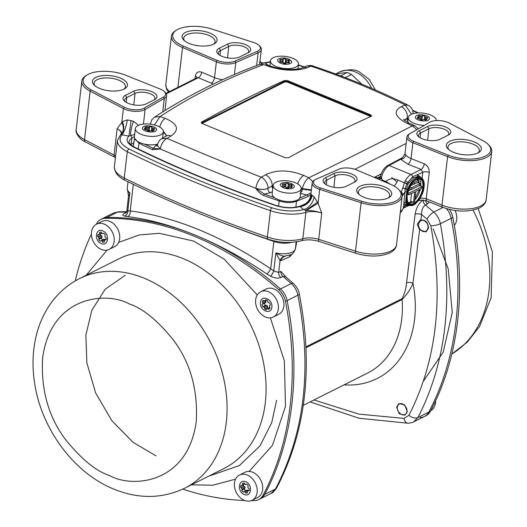 <?xml version="1.0" encoding="UTF-8"?>
<svg xmlns="http://www.w3.org/2000/svg" width="527" height="527" viewBox="0 0 527 527"><rect width="100%" height="100%" fill="white"/><g stroke="black" fill="none" stroke-linecap="round" stroke-linejoin="round"><path stroke-width="0.79" d="M400.237 212.73L401.739 211.162L403.379 207.895A3.524 3.175 -165.6 0 0 403.445 207.513L405.026 191.742L403.043 195.115A2.352 1.983 -131.7 0 0 401.152 192.395L402.648 188.146A2.352 1.403 -169.5 0 1 405.131 189.074L406.877 183.462L412.641 176.762L422.792 172.303L421.08 169.457A4.703 2.266 111.8 0 0 424.255 163.831C427.68 165.616 429.347 168.488 429.261 172.448L426.211 198.791A3.524 1.7 111.8 0 0 426.923 201.004L422.173 200.089L418.629 200.57A3.524 2.661 63.4 0 0 419.663 199.087M406.686 188.982L405.131 189.074L405.026 191.742L406.752 191.9L406.844 191.538A15.276 7.569 -67.6 0 1 420.717 177.283L419.202 176.664A15.276 7.569 112.4 0 0 418.188 176.4L413.557 177.823L407.918 184.173L406.666 188.857L406.844 191.538L407.47 191.69C408.959 185.616 412.509 180.978 418.128 177.777C423.01 178.133 424.953 181.275 423.965 187.21C423.616 192.81 420.671 198.402 415.118 203.995C409.611 206.406 406.752 205.016 406.541 199.819L407.47 191.69M423.477 187.447C422.061 203.396 404.749 212.078 407.075 195.682C408.491 179.74 425.803 171.051 423.477 187.447M155.946 455.809L133.094 442.357L111.836 420.704L95.591 392.819L86.863 362.892L85.868 335.218L91.784 310.443L105.15 289.244L125.261 275.252M407.285 411.462L404.947 415.157L399.176 413.741L396.633 407.206L398.88 403.563L404.696 404.888L407.285 411.462M313.967 399.973L358.946 414.13L403.959 418.412L408.893 415.335C436.626 361.107 443.938 297.933 430.822 225.813L427.015 219.14L421.58 214.502L420.882 219.943L420.157 220.24L417.226 224.238L419.624 229.825L412.964 283.104A105.512 79.61 63.4 0 1 344.085 384.862M420.882 219.943C425.618 219.805 428.155 222.552 428.497 228.178L426.047 231.926L419.624 229.825M125.986 212.941L126.816 210.846L130.222 210.932C175.214 216.821 222.045 236.103 270.7 268.783L273.77 270.911L278.671 272.479L280.898 271.365L286.589 277.571M94.992 85.809A15.77 6.785 -173.4 0 1 94.102 83.128A15.77 6.785 -173.4 0 1 97.106 79.696A15.77 6.785 -173.4 0 1 115.038 78.978A15.77 6.785 -173.4 0 1 125.439 86.751A15.77 6.785 -173.4 0 1 123.957 89.162M359.269 194.628A15.77 6.785 -173.4 0 1 358.373 191.947A15.77 6.785 -173.4 0 1 361.377 188.514A15.77 6.785 -173.4 0 1 379.315 187.796A15.77 6.785 -173.4 0 1 389.71 195.576A15.77 6.785 -173.4 0 1 388.234 197.981M184.602 40.856A15.77 6.785 -173.4 0 1 183.712 38.175A15.77 6.785 -173.4 0 1 186.716 34.742A15.77 6.785 -173.4 0 1 204.647 34.024A15.77 6.785 -173.4 0 1 215.049 41.798A15.77 6.785 -173.4 0 1 213.567 44.209M448.879 149.675A15.77 6.785 -173.4 0 1 447.99 146.993A15.77 6.785 -173.4 0 1 450.987 143.561A15.77 6.785 -173.4 0 1 468.925 142.843A15.77 6.785 -173.4 0 1 479.326 150.617A15.77 6.785 -173.4 0 1 477.844 153.028M385.817 182.302L385.909 181.505L390.257 184.18M398.478 189.292A27.029 11.634 -173.4 0 1 392.911 202.243A27.029 11.634 -173.4 0 1 361.766 201.255L320.35 187.928A12.925 5.56 6.6 0 1 315.337 179.588A12.925 5.56 6.6 0 1 315.936 179.259A12.925 5.56 6.6 0 1 316.47 179.009A1432.445 616.485 -173.4 0 0 338.808 169.233A12.925 5.56 6.6 0 1 356.443 169.859A12.925 5.56 6.6 0 1 356.621 169.938L390.467 184.272A27.029 11.634 -173.4 0 1 398.478 189.292L399.407 190.227A28.201 12.134 -173.4 0 1 402.134 196.367A28.201 12.134 -173.4 0 1 396.772 202.454A28.201 12.134 -173.4 0 1 361.107 202.711L355.494 251.181A3.524 1.337 107.8 0 0 356.041 253.335L319.25 241.491C312.722 239.607 306.8 239.357 301.49 240.734C290.963 243.441 279.797 242.921 267.993 239.179C216.544 221.478 168.89 201.854 125.037 180.313C118.028 176.934 114.471 172.395 114.379 166.71L117.422 140.366L120.643 134.701A2.352 1.976 -131.1 0 1 120.907 134.51L121.091 134.286C122.488 132.679 121.17 130.828 117.119 128.733L122.35 121.684L127.264 119.879A11.752 3.202 -75.6 0 1 121.968 134.8L120.907 134.51A11.752 8.379 62 0 0 122.35 121.684M124.122 89.076A17.628 7.589 -173.4 0 1 94.155 85.058A17.628 7.589 -173.4 0 1 95.809 77.416A17.628 7.589 -173.4 0 1 119.701 77.818A17.628 7.589 -173.4 0 1 124.939 88.622A17.628 7.589 -173.4 0 1 124.122 89.076M388.399 197.902A17.628 7.589 -173.4 0 1 358.432 193.883A17.628 7.589 -173.4 0 1 360.079 186.242A17.628 7.589 -173.4 0 1 383.979 186.644A17.628 7.589 -173.4 0 1 389.216 197.441A17.628 7.589 -173.4 0 1 388.399 197.902M213.731 44.123A17.628 7.589 -173.4 0 1 183.771 40.105A17.628 7.589 -173.4 0 1 185.418 32.463A17.628 7.589 -173.4 0 1 209.311 32.865A17.628 7.589 -173.4 0 1 214.548 43.669A17.628 7.589 -173.4 0 1 213.731 44.123M478.009 152.949A17.628 7.589 -173.4 0 1 448.042 148.93A17.628 7.589 -173.4 0 1 449.696 141.289A17.628 7.589 -173.4 0 1 473.589 141.691A17.628 7.589 -173.4 0 1 478.826 152.487A17.628 7.589 -173.4 0 1 478.009 152.949M488.088 144.339L489.023 145.268A28.201 12.134 -173.4 0 1 491.744 151.414A28.201 12.134 -173.4 0 1 486.381 157.501A28.201 12.134 -173.4 0 1 447.581 156.631L412.858 142.731A14.104 6.067 -173.4 0 1 406.93 136.882A14.104 6.067 -173.4 0 1 408.952 134.201L410.072 133.509A12.925 5.56 6.6 0 0 413.655 141.328L448.378 155.221A27.029 11.634 6.6 0 0 481.217 157.678A27.029 11.634 6.6 0 0 488.088 144.339A27.029 11.634 6.6 0 0 482.739 140.571L449.472 123.153A12.925 5.56 6.6 0 0 448.022 122.475A12.925 5.56 6.6 0 0 429.571 122.271A1432.445 616.485 -173.4 0 1 410.362 133.338A12.925 5.56 6.6 0 0 410.072 133.509M127.264 119.879A14.104 6.067 6.6 0 0 131.065 120.604L133.469 121.335L138.522 125.288M143.423 124.095L145.109 109.511A14.104 6.067 -173.4 0 1 144.576 109.8A14.104 6.067 -173.4 0 1 123.397 108.549L90.13 91.131A28.201 12.134 -173.4 0 1 81.83 81.059A28.201 12.134 -173.4 0 1 85.881 75.704L87.001 75.012A27.029 11.634 -173.4 0 1 88.259 74.307A27.029 11.634 -173.4 0 1 125.439 75.144L160.162 89.037A12.925 5.56 6.6 0 1 164.352 91.586L165.28 92.521A14.104 6.067 -173.4 0 1 166.644 95.591A14.104 6.067 -173.4 0 1 164.305 98.45L162.751 111.882M115.617 156.005A14.104 6.067 6.6 0 0 114.076 155.076L84.524 139.602L90.13 91.131L91.079 89.794A27.029 11.634 -173.4 0 1 87.001 75.012M259.093 45.506A12.925 5.56 6.6 0 0 253.461 42.437L212.045 29.11A27.029 11.634 6.6 0 0 176.611 30.052A27.029 11.634 6.6 0 0 183.343 46.093L217.19 60.427A12.925 5.56 6.6 0 0 235.002 61.132A1432.445 616.485 -173.4 0 1 257.347 51.356A12.925 5.56 6.6 0 0 259.093 45.506L260.022 46.435A14.104 6.067 -173.4 0 1 261.385 49.505A14.104 6.067 -173.4 0 1 258.704 52.548A14.104 6.067 -173.4 0 1 258.118 52.819L256.649 65.539M320.35 187.928L319.685 189.377A14.104 6.067 -173.4 0 1 312.188 182.968A14.104 6.067 -173.4 0 1 314.217 180.287L315.337 179.588M303.288 405.329L367.569 373.083A96.355 72.706 -116.6 0 0 402.101 299.56C407.45 293.862 411.073 288.374 412.964 283.104A4.703 1.989 -173.1 0 0 406.528 282.927C406.113 288.361 404.644 293.592 402.114 298.618L305.983 346.845M292.94 253.263L289.672 256.761L280.713 260.727L280.041 260.621L275.852 252.907C280.1 255.213 283.032 256.293 284.639 256.148A7.049 6.107 -76.6 0 0 280.041 260.621L278.671 272.479A4.703 3.544 -116.6 0 0 280.772 277.531C278.039 278.625 274.719 278.216 270.825 276.286L266.827 273.921C243.006 257.901 219.311 245.048 195.734 235.358A303.177 228.751 63.4 0 1 280.469 288.954A16.449 12.411 63.4 0 1 287.116 300.627A303.177 228.751 63.4 0 1 264.692 494.425A16.449 12.411 63.4 0 1 260.331 498.786A16.449 12.411 -116.6 0 0 264.692 494.425A303.177 228.751 -116.6 0 0 287.116 300.627A16.449 12.411 -116.6 0 0 280.469 288.954A303.177 228.751 -116.6 0 0 106.869 217.473A303.177 228.751 63.4 0 1 195.734 235.358C172.125 225.628 149.437 219.384 127.679 216.623L124.596 216.077C122.29 215.444 122.304 214.496 124.629 213.231L126.296 212.401M127.903 192.296L127.231 188.488A15.276 6.574 6.6 0 0 129.873 192.796L128.529 196.044L127.903 192.296L129.873 192.796L127.784 210.8A4.703 3.814 -76.4 0 1 124.596 216.077M96.263 224.304A303.177 228.751 63.4 0 1 96.593 223.685A16.449 12.411 63.4 0 1 100.953 219.318A16.449 12.411 63.4 0 1 105.216 218.303A303.177 228.751 63.4 0 1 278.816 289.784L291.253 283.546A7.049 2.233 131.8 0 1 293.249 283.361L285.542 276.688L282.999 276.411L291.253 283.546C294.672 286.662 296.892 290.555 297.907 295.212C312.208 368.235 304.731 432.838 275.483 489.01L271.056 493.41M100.953 219.318L102.607 218.488A16.449 12.411 63.4 0 1 106.869 217.473A16.449 12.411 -116.6 0 0 102.607 218.488L113.384 213.086L117.659 212.065L126.855 212.117M423.247 199.95C418.965 202.823 416.251 207.592 415.124 214.278A4.703 1.95 -172.7 0 1 421.58 214.502C421.528 210.036 422.786 206.867 425.355 205.003L433.741 212.065L442.976 207.434M284.639 256.148L290.812 254.686C292.755 254.172 294.283 252.189 295.383 248.737L296.174 241.893M403.959 418.412A7.049 4.288 89 0 0 408.129 423.227C411.205 422.878 413.036 422.43 413.616 421.89L417.964 417.536C446.27 362.056 453.74 297.452 440.388 223.738C439.419 219.087 437.206 215.194 433.741 212.065A7.049 2.128 -49 0 0 427.015 219.14M270.825 276.286A4.703 0.395 117.5 0 0 273.77 270.911L275.852 252.907A15.276 6.574 6.6 0 0 292.478 252.038A15.276 6.574 6.6 0 0 295.383 248.737M429.314 201.966L427.575 203.883L425.355 205.003A4.703 3.544 -116.6 0 1 423.234 200.155M413.616 421.89L424.393 416.488A16.449 12.411 -116.6 0 0 428.754 412.121A16.449 12.411 63.4 0 1 424.393 416.488L426.047 415.658A16.449 12.411 -116.6 0 0 430.407 411.291A303.177 228.751 -116.6 0 0 457.614 320.983A303.177 228.751 -116.6 0 0 452.831 217.493L451.171 218.323A16.449 12.411 -116.6 0 0 446.474 208.639A16.449 12.411 63.4 0 1 451.171 218.323A303.177 228.751 63.4 0 1 455.96 321.813A303.177 228.751 63.4 0 1 428.754 412.121A303.177 228.751 -116.6 0 0 451.171 218.323L440.388 223.738A7.049 1.535 -10.8 0 1 430.822 225.813M133.298 184.331L130.222 210.932A4.703 3.169 -82.9 0 1 127.679 216.623M325.225 184.048A11.074 4.763 -173.4 0 1 324.751 182.375A11.074 4.763 -173.4 0 1 326.859 179.97L326.345 184.786M333.894 187.296L335.132 175.82A11.074 4.763 -173.4 0 1 347.721 175.313A11.074 4.763 -173.4 0 1 355.02 180.774A11.074 4.763 -173.4 0 1 354.144 182.322M333.835 173.541L335.132 175.82L326.859 179.97L325.561 177.691L333.835 173.541A12.925 5.56 -173.4 0 1 351.357 173.838A12.925 5.56 -173.4 0 1 355.198 181.762A12.925 5.56 -173.4 0 1 354.599 182.092L346.325 186.242A12.925 5.56 -173.4 0 1 324.355 183.297A12.925 5.56 -173.4 0 1 325.561 177.691M133.805 104.906L135.037 93.424L126.763 97.574L126.249 102.39M125.13 101.658A11.074 4.763 -173.4 0 1 124.655 99.985A11.074 4.763 -173.4 0 1 126.763 97.574L125.472 95.301L133.739 91.151A12.925 5.56 -173.4 0 1 151.262 91.448A12.925 5.56 -173.4 0 1 155.103 99.366A12.925 5.56 -173.4 0 1 154.503 99.702L146.236 103.852A12.925 5.56 -173.4 0 1 124.26 100.901A12.925 5.56 -173.4 0 1 125.472 95.301M133.739 91.151L135.037 93.424A11.074 4.763 -173.4 0 1 147.626 92.923A11.074 4.763 -173.4 0 1 154.925 98.378A11.074 4.763 -173.4 0 1 154.049 99.926M227.552 57.878L228.784 46.396A11.074 4.763 -173.4 0 1 241.373 45.895A11.074 4.763 -173.4 0 1 248.672 51.35A11.074 4.763 -173.4 0 1 247.795 52.898M227.486 44.123A12.925 5.56 -173.4 0 1 245.009 44.42A12.925 5.56 -173.4 0 1 248.849 52.338A12.925 5.56 -173.4 0 1 248.25 52.674L239.983 56.824A12.925 5.56 -173.4 0 1 218.007 53.873A12.925 5.56 -173.4 0 1 219.219 48.273L227.486 44.123L228.784 46.396L220.51 50.546L219.996 55.361M218.876 54.63A11.074 4.763 -173.4 0 1 218.402 52.957A11.074 4.763 -173.4 0 1 220.51 50.546L219.219 48.273M273.915 240.852A7.049 2.892 -71 0 1 273.862 241.465L270.7 268.783A4.703 1.271 -55.9 0 1 266.827 273.921M427.641 140.268L428.879 128.792A11.074 4.763 -173.4 0 1 441.468 128.285A11.074 4.763 -173.4 0 1 448.767 133.746A11.074 4.763 -173.4 0 1 447.891 135.294M427.581 126.513L419.308 130.663A12.925 5.56 -173.4 0 0 418.102 136.269A12.925 5.56 -173.4 0 0 440.071 139.214L448.345 135.064A12.925 5.56 -173.4 0 0 448.945 134.728A12.925 5.56 -173.4 0 0 445.104 126.809A12.925 5.56 -173.4 0 0 427.581 126.513L428.879 128.792L420.605 132.942L420.091 137.758M418.972 137.02A11.074 4.763 -173.4 0 1 418.497 135.347A11.074 4.763 -173.4 0 1 420.605 132.942L419.308 130.663M378.893 179.371L379.242 179.259C380.422 178.139 381.449 178.396 382.338 180.036L385.909 181.505C389.236 178.462 393.221 177.981 397.865 180.069A11.752 5.823 -67.6 0 1 394.143 186.077M408.563 205.319L407.331 205.583A3.524 2.661 63.4 0 1 406.284 206.755L409.024 205.51M407.997 205.089A1.173 1.061 91.6 0 0 407.331 205.583L406.014 205.537A1.173 1.021 115 0 1 407.417 204.845L409.084 205.537A15.276 7.569 -67.6 0 1 405.889 199.924L405.737 202.52L406.396 204.153A15.276 7.569 112.4 0 0 407.417 204.845M356.041 253.335C368.966 257.071 380.257 256.932 389.914 252.907C394.051 250.661 396.251 247.967 396.528 244.831A28.201 12.134 -173.4 0 1 391.159 250.918A28.201 12.134 -173.4 0 1 355.494 251.181L318.703 239.337L321.753 212.994C316.22 211.143 311.088 210.339 306.378 210.583L303.651 209.608A11.752 8.01 123 0 0 314.066 196.802L318.077 203.27L319.685 189.377L361.107 202.711L361.766 201.255M177.909 87.337L182.52 47.483L216.366 61.824L214.535 77.627L201.643 72.166A4.703 2.391 -67 0 1 198.33 77.732L197.085 77.719L165.965 93.325M183.343 46.093L182.52 47.483A28.201 12.134 -173.4 0 1 171.44 36.106A28.201 12.134 -173.4 0 1 175.491 30.75L176.611 30.052M397.865 180.069L404.453 182.783L405.303 180.906A2.352 0.369 27.6 0 1 407.667 182.184L408.748 183.001M405.303 180.906A11.752 5.823 -67.6 0 1 411.007 174.509L389.11 165.491C385.329 167.988 382.767 172.065 381.41 177.731L382.338 180.036M381.732 178.304L379.361 177.961L379.216 179.509M379.361 177.961L378.09 177.862L377.793 178.903M374.677 177.586A5.876 2.53 -173.4 0 1 378.09 177.862L378.854 177.217A2.352 1.785 62.7 0 0 380.145 177.21L380.501 176.571L381.41 177.731M311.325 194.575L312.109 195.148A11.752 9.611 -40.7 0 1 300.067 206.591L303.585 204.7L300.601 205.925A2.352 1.673 67.7 0 1 301.227 205.846A11.752 11.133 -45.1 0 0 311.325 194.575L310.772 195.188L312.188 182.968M306.378 210.583A11.752 0.639 148.1 0 1 318.077 203.27L321.753 212.994A14.104 6.067 -173.4 0 0 305.877 212.368A30.553 13.149 -173.4 0 1 270.437 210.662L267.393 237.005A3.524 1.443 109 0 0 267.993 239.179M91.079 89.794L124.339 107.212A12.925 5.56 6.6 0 0 144.246 108.094A1432.445 616.485 -173.4 0 1 163.456 97.027A12.925 5.56 6.6 0 0 164.352 91.586M124.339 107.212L123.397 108.549L121.79 122.442A11.752 8.524 -125.5 0 1 121.091 134.286M234.423 74.485L235.8 62.588A14.104 6.067 -173.4 0 1 216.366 61.824L217.19 60.427M259.495 64.472L261.385 49.505M263.243 63.108L265.285 62.904A11.752 8.01 -57 0 1 260.845 62.621L263.342 63.009L270.358 61.639M406.396 204.153A1.173 1.001 132.9 0 0 404.914 204.792L406.014 205.537L404.756 206.169L404.914 204.792L403.939 203.238A1.173 1.054 -178.2 0 1 405.737 202.52M407.364 192.039L406.752 191.9L405.889 199.924L406.541 199.819M407.826 184.305L404.453 182.783L402.648 188.146M406.93 136.882L404.94 154.042L405.718 154.866A14.104 6.067 6.6 0 0 411.034 158.535L424.255 163.831M317.662 202.111L305.561 210.543A2.352 1.495 73.5 0 1 305.877 212.368L302.827 238.711A3.524 2.24 73.5 0 1 301.49 240.734M134.675 134.405L130.63 135.597A11.752 2.681 105.2 0 1 133.469 121.335M144.246 108.094L145.109 109.511A1431.266 615.977 -173.4 0 1 164.305 98.45L163.456 97.027M235.002 61.132L235.8 62.588A1431.266 615.977 -173.4 0 1 258.118 52.819L257.347 51.356M260.002 60.882L260.048 61.092A11.752 8.821 164.3 0 0 260.055 61.112A11.752 8.821 164.3 0 0 261.695 63.965M386.956 166.835A2.352 1.792 62.3 0 1 387.773 165.518A2.352 1.792 62.3 0 1 389.11 165.491L400.764 159.266A4.703 3.985 146.1 0 0 405.718 154.866M413.557 177.823A1.173 0.83 -127.7 0 1 412.641 176.762A2.352 1.772 -116.6 0 0 411.007 174.509L421.08 169.457L407.852 164.16L400.764 159.266L402.556 157.58L387.773 165.518C383.887 168.034 381.462 171.716 380.501 176.571L380.501 176.571M407.918 184.173L404.545 182.546M418.188 176.4A1.173 1.008 96.7 0 1 417.615 174.905L421.073 177.454M402.674 187.935A2.352 1.337 -166.6 0 1 405.138 188.91L406.666 188.857M131.091 144.965A2.352 1.864 58.3 0 1 131.091 144.457L131.822 138.133A2.352 1.864 -121.7 0 0 130.63 135.597L128.937 136.124C125.321 139.78 126.954 143.469 133.825 147.198C177.224 168.515 224.397 187.935 275.338 205.464C284.178 208.211 292.419 208.58 300.067 206.591L303.651 209.608C293.598 211.894 282.999 211.287 271.846 207.783A2.352 0.962 109 0 0 270.437 210.662A815.519 350.975 -173.4 0 1 127.277 151.71L124.227 178.054A3.524 2.029 116.2 0 0 125.037 180.313M131.065 120.604L128.937 136.124L121.968 134.8C117.956 139.569 120.334 144.306 129.095 149.003A2.352 1.35 116.2 0 0 127.277 151.71A30.553 13.149 -173.4 0 1 117.422 140.366M262.071 63.932A11.752 9.611 -40.7 0 1 261.24 63.121A11.752 9.611 -40.7 0 1 261.188 63.056M408.28 202.678L411.818 201.683M414.96 198.778L419.564 189.417M420.164 185.833L418.128 178.745M413.958 184.081L410.441 185.847M411.403 189.331L408.194 190.945M411.574 193.422L410.671 201.215L413.504 202.381L414.723 191.841L408.728 194.852L407.351 194.285M417.489 182.513L420.098 183.587L411.824 187.737L409.854 186.927M420.098 183.587L419.9 185.273L411.627 189.424L409.156 188.409M411.824 187.737L411.627 189.424M407.7 192.665L408.926 193.165L408.728 194.852M419.413 185.524L422.022 186.598L408.926 193.165M422.022 186.598L421.824 188.277L415.829 191.288L414.611 201.828L413.504 202.381M416.225 179.47L418.517 180.412L414.38 182.487L413.188 181.999M418.517 180.412L418.319 182.098L414.182 184.173L412.101 183.317M414.38 182.487L414.182 184.173M361.891 84.248L351.529 74.491A31.139 23.498 -116.6 0 0 349.421 73.405A31.139 23.498 -116.6 0 0 347.273 72.509L335.271 73.859M340.541 75.829L340.725 75.796A31.139 23.498 63.4 0 1 342.873 76.685A31.139 23.498 63.4 0 1 343.117 76.804M351.529 74.491L345.277 77.634M340.725 75.796L347.273 72.509M424.393 416.488A16.449 12.411 63.4 0 1 420.131 417.503M452.831 217.493A16.449 12.411 -116.6 0 0 449.379 209.43M278.816 289.784A16.449 12.411 63.4 0 1 285.463 301.457A303.177 228.751 63.4 0 1 263.039 495.255A16.449 12.411 63.4 0 1 258.678 499.616A16.449 12.411 63.4 0 1 254.416 500.63A303.177 228.751 63.4 0 1 251.26 500.65M244.871 500.531A303.177 228.751 63.4 0 1 182.803 489.142M75.203 280.924A303.177 228.751 63.4 0 1 91.402 234.093M371.219 116.302L370.712 114.853L287.65 80.651L284.389 80.545C256.998 92.798 229.423 106.625 201.67 122.04L201.222 122.58L202.177 123.529L285.232 157.731L288.506 157.797C316.259 142.382 343.835 128.548 371.219 116.302L371.667 115.828M166.927 135.749L165.985 136.183A9.4 6.825 59.5 0 1 171.15 135.946C179.76 129.649 177.79 123.792 165.241 118.371L160.089 116.533C191.966 95.71 226.472 78.404 263.605 64.604L268.757 66.442C283.183 70.895 295.91 71.356 306.931 67.831L310.956 66.185C344.197 77.357 375.639 90.301 405.283 105.025L408.01 105.15C378.05 90.269 346.292 77.192 312.742 65.921L306.411 66.119C309.494 65.374 311.609 65.308 312.742 65.921L312.742 65.921M404.367 120.116L407.272 118.114A9.4 7.325 -112.3 0 0 401.251 106.671C392.839 111.25 394.835 116.849 407.246 123.47L412.338 125.848C380.995 142.026 346.489 159.338 308.815 177.777L303.73 175.399C289.442 169.747 276.688 169.542 265.463 174.786L261.352 177.23C228.323 164.207 196.881 151.256 167.019 138.384C163.39 140.557 161.176 144.088 160.373 148.989C190.583 162.026 222.401 175.129 255.839 188.304C256.603 183.673 258.441 179.984 261.352 177.23C264.508 178.376 268.763 184.806 267.894 188.429C264.488 189.812 260.47 189.779 255.839 188.317C260.476 189.694 264.488 189.733 267.894 188.429L272.163 185.893A9.4 6.838 -120.6 0 0 265.463 174.786M150.32 124.188L151.723 119.958L154.483 117.172L160.089 116.533L154.424 124.971M263.605 64.604L259.58 64.439L263.605 64.604M159.753 127.066A9.4 4.835 -70.3 0 1 165.241 118.371M163.37 131.243L166.73 135.689M165.985 136.183L161.73 138.693L167.019 138.384L171.15 135.946M272.413 191.676L270.364 192.704A3.524 2.661 63.4 0 1 267.894 188.435L273.151 185.326M297.729 183.91A9.4 4.473 -65 0 1 303.73 175.399M301.174 188.027L302.485 188.64C302.696 185.03 306.628 178.831 308.815 177.777L312.728 181.617M354.928 169.305L406.165 143.43M416.903 129.649L412.338 125.848L414.848 125.775L418.412 128.786M414.848 125.775L409.637 123.344A9.4 4.46 114.9 0 0 407.246 123.47M411.515 114.221L405.283 105.025L401.251 106.671M265.779 64.399L271.043 66.277C276.932 68.194 282.735 69.241 288.467 69.419C295.601 69.729 301.925 68.299 302.267 67.818L302.267 67.818A9.4 7.332 67.6 0 1 306.931 67.831M271.043 66.277A9.4 4.842 109.7 0 0 268.757 66.442M287.65 80.651L287.228 82.047L284.62 81.981L201.966 123.443M370.758 116.507L287.228 82.047M161.723 138.693C159.839 139.484 158.337 141.723 157.217 145.432L160.366 149.009L152.448 149.701A1.173 0.659 -64.7 0 1 153.331 148.357L155.742 145.505L157.349 144.701M263.632 195.484C260.648 194.055 258.046 191.663 255.839 188.317L264.356 194.074A1.173 0.501 -70.3 0 0 263.632 195.484A798.965 343.854 -173.4 0 0 279.205 200.945C285.674 202.915 291.438 203.033 296.49 201.288L295.897 207.19M311.325 190.438L302.419 189.167L302.485 188.64L311.391 189.865M310.864 194.397L308.025 196.492A1.173 0.843 -112.9 0 0 307.254 195.043L299.995 193.31M133.351 146.519L134.484 138.133L138.963 143.199L138.226 148.957M144.457 144.102L153.331 148.357L160.366 149.009L157.217 145.452M311.029 192.954L299.744 198.185M270.364 192.704L264.356 194.074L274.547 197.671M157.501 144.108A14.104 6.067 -173.4 0 1 145.063 144.227A14.104 6.067 -173.4 0 1 134.372 136.994L135.347 128.562A14.104 6.067 -173.4 0 1 152.678 124.57A14.104 6.067 -173.4 0 1 163.363 131.803A14.104 6.067 -173.4 0 1 146.038 135.801A14.104 6.067 -173.4 0 1 135.347 128.562M148.805 131.118L149.128 130.643A5.29 2.273 -173.4 0 1 150.03 130.768M142.692 127.554C144.411 123.852 158.877 126.737 156.315 130.281C154.602 133.983 140.129 131.098 142.692 127.554M147.132 130.143A4.111 1.772 -173.4 0 1 146.282 129.714L144.905 129.596A5.29 2.273 -173.4 0 1 144.253 128.568L145.432 128.364A4.111 1.772 -173.4 0 1 145.709 127.896L144.991 127.317A5.29 2.273 -173.4 0 1 146.598 126.737L147.804 127.139A4.111 1.772 -173.4 0 1 148.93 127.099L149.589 126.638A5.29 2.273 -173.4 0 1 151.848 127.093L151.875 127.692A4.111 1.772 -173.4 0 1 152.725 128.12L154.101 128.239A5.29 2.273 -173.4 0 1 154.754 129.273L153.574 129.471A4.111 1.772 -173.4 0 1 153.298 129.938L154.016 130.518A5.29 2.273 -173.4 0 1 152.408 131.098L151.203 130.696A4.111 1.772 -173.4 0 1 150.076 130.736L149.418 131.197A5.29 2.273 -173.4 0 1 147.158 130.749L147.132 130.143M145.432 128.364L145.287 129.629M145.709 127.896L145.505 129.649M146.598 126.737L146.256 129.708M147.804 127.139L147.382 130.815M148.93 127.099L148.469 131.065M153.186 130.9L153.298 129.938M149.589 126.638L149.128 130.643M151.848 127.093L151.42 130.768M151.875 127.692L151.519 130.801M153.963 129.405L154.101 128.239M152.725 128.12L152.382 131.091M96.494 224.186L102.007 221.419A14.104 10.639 63.4 0 1 114.359 224.456A14.104 10.639 63.4 0 1 119.655 238.685A14.104 10.639 63.4 0 1 114.655 246.629L109.142 249.396A14.104 10.639 63.4 0 1 96.784 246.359A14.104 10.639 63.4 0 1 91.487 232.124A14.104 10.639 63.4 0 1 96.494 224.186A14.104 10.639 63.4 0 1 108.845 227.223A14.104 10.639 63.4 0 1 114.142 241.452A14.104 10.639 63.4 0 1 109.142 249.396M105.097 239.732L105.057 239.535A4.111 3.103 63.4 0 1 104.115 239.146L100.209 241.214A5.29 3.992 63.4 0 1 98.701 239.495L99.129 238.415A4.111 3.103 63.4 0 1 98.766 237.308L97.726 236.544A5.29 3.992 63.4 0 1 97.969 234.449L99.083 234.574A4.111 3.103 63.4 0 1 99.656 233.856L99.511 232.539A5.29 3.992 63.4 0 1 99.616 232.479A5.29 3.992 63.4 0 1 101.256 232.157L101.942 233.362A4.111 3.103 63.4 0 1 102.884 233.751L103.773 233.197A5.29 3.992 63.4 0 1 105.275 234.91L104.847 235.991A4.111 3.103 63.4 0 1 105.216 237.097L106.25 237.861A5.29 3.992 63.4 0 1 106.013 239.956L104.899 239.838A4.111 3.103 63.4 0 1 104.32 240.556L104.471 241.873A5.29 3.992 63.4 0 1 104.359 241.933A5.29 3.992 63.4 0 1 102.725 242.249L102.04 241.05A4.111 3.103 63.4 0 1 101.092 240.661M102.745 239.831A5.29 3.992 63.4 0 1 101.322 238.184L102.146 236.906A4.111 3.103 63.4 0 1 101.783 235.8L100.347 235.233A5.29 3.992 63.4 0 1 100.361 234.14A5.29 3.992 63.4 0 1 100.393 233.916M101.256 243.527C93.911 240.911 95.453 227.486 102.719 230.885C110.064 233.494 108.529 246.919 101.256 243.527M106.204 239.179L104.899 239.838M102.725 242.249L104.418 241.399M102.04 241.05L105.057 239.535M98.701 239.495L101.322 238.184M99.129 238.415L102.146 236.906M98.766 237.308L101.783 235.8M103.852 233.263L102.884 233.751M97.726 236.544L100.347 235.233M99.083 234.574L101.843 233.184M99.656 233.856L101.652 232.855M397.997 405.441C400.797 399.894 409.551 407.97 406.251 413.063C403.451 418.609 394.703 410.533 397.997 405.441M430.737 410.671A14.104 10.639 -116.6 0 0 435.598 400.882M454.314 225.451A14.104 10.639 -116.6 0 0 455.302 224.041A14.104 10.639 -116.6 0 0 455.084 210.51M420.968 230.095C415.507 225.431 420.52 216.683 425.697 221.841C431.158 226.498 426.145 235.246 420.968 230.095M239.469 475.077L244.983 472.311A14.104 10.639 63.4 0 1 257.334 475.341A14.104 10.639 63.4 0 1 262.63 489.576A14.104 10.639 63.4 0 1 257.624 497.514L252.11 500.281A14.104 10.639 63.4 0 1 239.759 497.251A14.104 10.639 63.4 0 1 234.462 483.015A14.104 10.639 63.4 0 1 239.469 475.077A14.104 10.639 63.4 0 1 251.82 478.108A14.104 10.639 63.4 0 1 257.117 492.343A14.104 10.639 63.4 0 1 252.11 500.281M245.714 490.723A5.29 3.992 63.4 0 1 244.297 489.076L245.121 487.791A4.111 3.103 63.4 0 1 244.752 486.684L243.316 486.125A5.29 3.992 63.4 0 1 243.336 485.031A5.29 3.992 63.4 0 1 243.369 484.8M245.694 481.77C253.039 484.385 251.498 497.811 244.232 494.418C236.886 491.803 238.421 478.378 245.694 481.77M242.051 485.459A4.111 3.103 63.4 0 1 242.631 484.741L242.479 483.424A5.29 3.992 63.4 0 1 242.591 483.364A5.29 3.992 63.4 0 1 244.225 483.048L244.91 484.247A4.111 3.103 63.4 0 1 245.859 484.636L246.741 484.082A5.29 3.992 63.4 0 1 248.25 485.802L247.822 486.882A4.111 3.103 63.4 0 1 248.191 487.989L249.225 488.753A5.29 3.992 63.4 0 1 248.981 490.848L247.868 490.723A4.111 3.103 63.4 0 1 247.295 491.441L247.44 492.765A5.29 3.992 63.4 0 1 247.334 492.817A5.29 3.992 63.4 0 1 245.694 493.14L245.009 491.941A4.111 3.103 63.4 0 1 244.067 491.553L243.178 492.106A5.29 3.992 63.4 0 1 241.676 490.387L242.104 489.306A4.111 3.103 63.4 0 1 241.735 488.2L240.701 487.435A5.29 3.992 63.4 0 1 240.938 485.341L242.051 485.459L244.811 484.076M244.627 483.746L242.631 484.741M243.316 486.125L240.701 487.435M245.859 484.636L246.827 484.148M244.752 486.684L241.735 488.2M245.121 487.791L242.104 489.306M244.297 489.076L241.676 490.387M248.072 490.624L248.026 490.426A4.111 3.103 63.4 0 1 247.084 490.038L244.067 491.553M248.026 490.426L245.009 491.941M247.387 492.29L245.694 493.14M247.868 490.723L249.179 490.07M260.674 291.787L266.188 289.027A14.104 10.639 63.4 0 1 273.974 288.98A14.104 10.639 63.4 0 1 283.631 301.569A14.104 10.639 63.4 0 1 278.836 314.23L273.315 316.997A14.104 10.639 63.4 0 1 265.536 317.037A14.104 10.639 63.4 0 1 255.872 304.448A14.104 10.639 63.4 0 1 260.674 291.787A14.104 10.639 63.4 0 1 268.46 291.747A14.104 10.639 63.4 0 1 278.118 304.336A14.104 10.639 63.4 0 1 273.315 316.997M268.111 308.183A5.29 3.992 63.4 0 1 267.314 307.735L267.564 306.213A4.111 3.103 63.4 0 1 266.807 305.35L265.298 305.429A5.29 3.992 63.4 0 1 264.567 303.229L265.858 302.478A4.111 3.103 63.4 0 1 265.977 301.424L264.897 300.416M260.503 302.478C261.096 294.185 273.118 299.119 271.833 307.142C271.24 315.436 259.218 310.502 260.503 302.478M264.547 307.728A4.111 3.103 63.4 0 1 263.79 306.866L262.677 306.747A5.29 3.992 63.4 0 1 261.952 304.547L262.841 303.987A4.111 3.103 63.4 0 1 262.96 302.933L262.275 301.734A5.29 3.992 63.4 0 1 263.421 300.304L264.462 301.069A4.111 3.103 63.4 0 1 265.338 300.877L265.766 299.797A5.29 3.992 63.4 0 1 267.644 300.568L267.788 301.892A4.111 3.103 63.4 0 1 268.546 302.755L269.659 302.873A5.29 3.992 63.4 0 1 270.391 305.074L269.501 305.627A4.111 3.103 63.4 0 1 269.376 306.681L270.061 307.887A5.29 3.992 63.4 0 1 268.915 309.309L267.874 308.545A4.111 3.103 63.4 0 1 266.998 308.736L266.57 309.817A5.29 3.992 63.4 0 1 264.692 309.046L264.547 307.728L267.564 306.213M262.677 306.747L265.298 305.429M266.807 305.35L263.79 306.866M261.952 304.547L264.567 303.229M267.314 307.735L264.692 309.046M262.841 303.987L265.858 302.478M262.96 302.933L265.977 301.424M269.758 307.353L266.998 308.736M262.275 301.734L264.113 300.812M269.87 307.551L267.874 308.545M265.338 300.877L266.846 300.12M296.431 60.355A14.104 6.067 -173.4 0 1 298.473 64.024A14.104 6.067 -173.4 0 1 287.92 68.642A14.104 6.067 -173.4 0 1 272.492 64.459A14.104 6.067 -173.4 0 1 270.456 60.783A14.104 6.067 -173.4 0 1 281.003 56.165A14.104 6.067 -173.4 0 1 296.431 60.355M283.269 62.805A5.29 2.273 -173.4 0 1 285.179 62.996L285.305 63.477M280.957 58.194C288.44 56.685 296.214 62.944 288.262 64.09C280.779 65.598 272.999 59.34 280.957 58.194M280.575 61.06A4.111 1.772 -173.4 0 1 280.522 60.671A4.111 1.772 -173.4 0 1 280.548 60.546L279.547 60.038A5.29 2.273 -173.4 0 1 280.66 59.261L281.998 59.525A4.111 1.772 -173.4 0 1 282.999 59.353L283.322 58.8A5.29 2.273 -173.4 0 1 285.647 58.998L286.036 59.61A4.111 1.772 -173.4 0 1 287.057 59.946L288.381 59.9A5.29 2.273 -173.4 0 1 289.593 60.882L288.644 61.224A4.111 1.772 -173.4 0 1 288.697 61.613A4.111 1.772 -173.4 0 1 288.671 61.731L289.672 62.239A5.29 2.273 -173.4 0 1 288.559 63.023L287.215 62.759A4.111 1.772 -173.4 0 1 286.22 62.93L285.897 63.484A5.29 2.273 -173.4 0 1 283.572 63.286L283.183 62.673A4.111 1.772 -173.4 0 1 282.156 62.338L280.838 62.384A5.29 2.273 -173.4 0 1 279.626 61.402L280.575 61.06L280.45 62.153M280.66 59.261L280.516 60.533M281.998 59.525L281.675 62.351M282.999 59.353L282.63 62.515M283.322 58.8L282.88 62.594M285.647 58.998L285.179 62.996M286.036 59.61L285.588 63.484M287.057 59.946L286.721 62.865M288.381 59.9L288.032 62.917M288.644 61.224L288.434 63.003M288.671 61.731L288.519 63.016M424.301 125.38A14.104 6.067 -173.4 0 1 418.945 124.767A14.104 6.067 -173.4 0 1 408.254 117.528A14.104 6.067 -173.4 0 1 425.585 113.536A14.104 6.067 -173.4 0 1 436.284 120.597M429.222 119.247C427.502 122.949 413.036 120.064 415.599 116.52C417.312 112.818 431.784 115.703 429.222 119.247M424.782 116.658A4.111 1.772 -173.4 0 1 425.632 117.086L427.008 117.205A5.29 2.273 -173.4 0 1 427.661 118.239L426.481 118.437A4.111 1.772 -173.4 0 1 426.205 118.904L426.923 119.484A5.29 2.273 -173.4 0 1 425.315 120.064L424.11 119.662A4.111 1.772 -173.4 0 1 422.983 119.701L422.325 120.163A5.29 2.273 -173.4 0 1 420.065 119.715L420.039 119.109A4.111 1.772 -173.4 0 1 419.189 118.68L417.812 118.562A5.29 2.273 -173.4 0 1 417.16 117.534L418.339 117.33A4.111 1.772 -173.4 0 1 418.616 116.862L417.898 116.283A5.29 2.273 -173.4 0 1 419.505 115.703L420.711 116.105A4.111 1.772 -173.4 0 1 421.837 116.065L422.496 115.604A5.29 2.273 -173.4 0 1 424.755 116.059L424.426 119.767M427.008 117.205L426.87 118.371M425.289 120.057L425.632 117.086M424.327 119.734L424.755 116.059M421.712 120.084L422.496 115.604M422.035 119.609A5.29 2.273 -173.4 0 1 422.937 119.734M426.205 118.904L426.093 119.866M421.376 120.031L421.837 116.065M420.289 119.781L420.711 116.105M419.163 118.674L419.505 115.703M418.412 118.615L418.616 116.862M418.194 118.595L418.339 117.33M301.167 188.547L300.192 196.973A14.104 6.067 -173.4 0 1 289.639 201.591A14.104 6.067 -173.4 0 1 274.211 197.408A14.104 6.067 -173.4 0 1 272.176 193.732L273.151 185.306A14.104 6.067 -173.4 0 1 283.697 180.689A14.104 6.067 -173.4 0 1 299.125 184.872A14.104 6.067 -173.4 0 1 301.167 188.547A14.104 6.067 -173.4 0 1 290.614 193.165A14.104 6.067 -173.4 0 1 275.186 188.982A14.104 6.067 -173.4 0 1 273.151 185.306M290.957 188.607C283.473 190.115 275.7 183.864 283.651 182.711C291.135 181.209 298.908 187.46 290.957 188.607M291.339 185.741A4.111 1.772 -173.4 0 1 291.391 186.136A4.111 1.772 -173.4 0 1 291.365 186.255L292.366 186.762A5.29 2.273 -173.4 0 1 291.253 187.546L289.916 187.276A4.111 1.772 -173.4 0 1 288.915 187.447L288.592 188.001A5.29 2.273 -173.4 0 1 286.266 187.81L285.878 187.197A4.111 1.772 -173.4 0 1 284.857 186.854L283.533 186.901A5.29 2.273 -173.4 0 1 282.32 185.926L283.269 185.576A4.111 1.772 -173.4 0 1 283.216 185.188A4.111 1.772 -173.4 0 1 283.243 185.069L282.241 184.562A5.29 2.273 -173.4 0 1 283.355 183.778L284.692 184.042A4.111 1.772 -173.4 0 1 285.693 183.87L286.016 183.324A5.29 2.273 -173.4 0 1 288.341 183.515L288.73 184.127A4.111 1.772 -173.4 0 1 289.758 184.463L291.075 184.424A5.29 2.273 -173.4 0 1 292.287 185.399L291.339 185.741L291.135 187.52M291.22 187.54L291.365 186.255M290.726 187.441L291.075 184.424M289.415 187.381L289.758 184.463M288.282 188.001L288.73 184.127M285.963 187.329A5.29 2.273 -173.4 0 1 287.874 187.52L287.999 187.994M287.874 187.52L288.341 183.515M285.575 187.111L286.016 183.324M285.324 187.032L285.693 183.87M284.369 186.874L284.692 184.042M283.21 185.049L283.355 183.778M283.269 185.576L283.144 186.67M291.418 242.367A15.276 6.574 -173.4 0 1 273.862 241.465A800.243 344.401 -173.4 0 1 222.723 222.737M406.284 206.755L403.504 208.152A3.524 2.661 63.4 0 0 404.756 206.169A7.049 3.037 6.6 0 0 403.445 207.513A28.201 12.134 -173.4 0 1 400.368 211.597M442.68 207.315C456.323 212.098 468.602 212.315 479.524 207.954C483.661 205.701 485.868 203.014 486.138 199.878A28.201 12.134 -173.4 0 1 480.776 205.965A28.201 12.134 -173.4 0 1 441.975 205.102A3.524 1.7 111.8 0 0 442.68 207.315L426.923 201.004M403.043 195.115A28.201 12.134 -173.4 0 1 402.167 195.813M133.865 142.758A1431.266 615.977 6.6 0 0 131.091 144.457A18.801 8.089 -173.4 0 0 130.755 144.675M422.825 187.434A13.511 6.693 -67.6 0 1 409.756 203.903C408.662 202.184 407.226 205.082 407.16 195.576C409.881 184.378 414.176 178.818 420.045 178.917A13.511 6.693 -67.6 0 1 422.825 187.434M448.378 155.221L447.581 156.631L441.975 205.102L426.211 198.791A4.703 2.022 6.6 0 0 420.019 198.527M408.82 203.303A13.511 6.693 112.4 0 0 412.555 201.986M414.828 199.937A13.511 6.693 112.4 0 0 420.322 189.035M402.114 298.618A4.703 3.544 63.4 0 0 402.101 299.56L306.029 347.754M415.124 214.278L406.528 282.927M295.377 248.79L296.727 241.807M293.249 283.361C296.964 287.156 298.967 290.66 299.257 293.875C313.565 366.805 306.029 431.488 276.662 487.923L276.662 487.923A7.049 4.025 -151.7 0 1 275.483 489.01L263.039 495.255M299.257 293.875A7.049 1.64 168.4 0 1 297.907 295.212L285.463 301.457M113.384 213.086L118.871 211.749A7.049 4.288 89 0 0 117.659 212.065L105.216 218.303M280.772 277.531L282.999 276.411A4.703 3.544 63.4 0 1 280.898 271.365M296.365 244.917A7.049 3.037 6.6 0 0 295.785 245.272M289.672 256.761A7.049 4.46 50.1 0 1 289.876 255.101M280.713 260.727A7.049 6.041 93.9 0 1 285.252 256.162M408.893 415.335A7.049 4.137 27.8 0 0 417.964 417.536L430.407 411.291M408.129 423.227L359.104 418.254L310.1 401.917M125.775 213.04A4.703 3.544 63.4 0 1 124.629 213.231M425.572 200.57A4.703 3.544 -116.6 0 0 427.575 203.883M114.379 166.71A30.553 13.149 -173.4 0 0 124.227 178.054A815.519 350.975 -173.4 0 0 267.393 237.005A30.553 13.149 -173.4 0 0 302.827 238.711A14.104 6.067 6.6 0 1 318.703 239.337A3.524 1.337 107.8 0 0 319.25 241.491M120.643 134.701L121.276 133.766A14.104 6.067 -173.4 0 0 117.119 128.733L114.076 155.076A3.524 2.121 117.6 0 0 114.906 157.342L85.354 141.868C81.639 140.623 74.781 133.726 76.217 129.53L81.83 81.059M76.217 129.53A28.201 12.134 -173.4 0 0 84.524 139.602A3.524 2.121 117.6 0 0 85.354 141.868M169.477 91.566A28.201 12.134 -173.4 0 1 165.827 84.577L171.44 36.106M195.016 78.754L195.319 76.119A4.703 2.022 -173.4 0 1 197.144 77.686M201.643 72.166C198.205 71.099 196.097 72.416 195.319 76.119M413.655 141.328L412.858 142.731L411.034 158.535A4.703 2.266 111.8 0 1 407.852 164.16M422.114 178.218L422.792 172.303A4.703 2.022 -173.4 0 1 429.261 172.448M312.109 195.148A14.104 6.067 6.6 0 0 314.066 196.802M271.846 207.783C220.457 190.102 172.876 170.504 129.095 149.003M166.268 93.819L198.33 77.732L213.402 84.017M222.769 79.636A14.104 6.067 6.6 0 1 214.535 77.627A4.703 2.391 -67 0 1 211.228 83.194M268.283 65.289L265.285 62.904L270.325 61.936M380.56 176.328L378.854 177.217M298.341 65.157L303.974 67.113M412.76 110.67L417.713 112.949M275.338 205.464A2.352 0.962 109 0 1 275.858 205.352C225.003 187.849 177.922 168.462 134.622 147.191C130.479 144.78 128.634 142.955 129.095 141.717A18.801 8.089 -173.4 0 1 131.822 138.133A1431.266 615.977 -173.4 0 1 134.425 136.533M269.896 65.638L269.534 65.73M300.153 69.314L297.946 68.55M134.622 147.191A2.352 1.35 116.2 0 0 133.825 147.198M420.803 186.09A13.511 6.693 112.4 0 0 418.958 178.686M375.435 89.992L369.157 79.34L359.552 72.054C354.888 69.05 348.248 69.03 339.632 71.982A28.201 21.278 63.4 0 1 356.245 72.357A28.201 21.278 63.4 0 1 371.64 88.345M451.81 354.019A117.277 88.483 -116.6 0 0 473.068 210.128M423.372 381.225L443.227 352.168L452.265 312.524L448.213 268.889L433.201 228.909M396.838 181.868L391.693 177.48M184.7 488.219L223.718 468.648A117.277 88.483 -116.6 0 0 263.625 363.347A117.277 88.483 -116.6 0 0 183.297 258.671A117.277 88.483 -116.6 0 0 118.549 259.001L79.531 278.572A117.277 88.483 63.4 0 1 144.286 278.243A117.277 88.483 63.4 0 1 224.614 382.925A117.277 88.483 63.4 0 1 184.7 488.219C162.224 498.838 138.647 499.148 113.957 489.161C73.859 473.101 41.317 428.833 34.591 382.977C32.147 367.174 32.569 351.957 35.856 337.32C38.247 326.819 42.127 317.182 47.483 308.394C55.539 295.304 66.218 285.364 79.531 278.572M257.262 294.962L224.14 259.139L193.521 241.037L159.338 233.303L139.312 234.917L118.615 242.44M107.08 250.101L86.25 275.199M129.359 303.993C142.843 308.348 157.547 320.39 173.469 340.126C190.392 362.701 197.987 389.789 196.261 421.396C187.869 484.445 131.585 488.233 109.511 475.532C96.026 471.178 81.316 459.129 65.394 439.393C48.477 416.824 40.875 389.73 42.601 358.123C51 295.074 107.284 291.293 129.359 303.993M191.426 484.847L212.776 485.209L235.549 479.168M249.119 471.441L272.466 445.355L285.489 406.376L284.356 360.896L270.391 317.834M374.275 177.415A1427.149 614.205 6.6 0 0 381.383 173.732M201.67 122.04L201.571 122.896A2.352 1.014 6.6 0 0 201.373 123.022M201.67 123.272A0.468 0.356 -116.6 0 1 201.571 122.896L284.29 81.402L284.389 80.545M371.403 116.203A2.352 1.014 6.6 0 0 370.613 115.69L287.558 81.487A2.352 1.014 6.6 0 0 284.29 81.402A0.468 0.356 -116.6 0 0 284.62 81.981M370.29 116.25L370.712 114.853M404.716 120.413A17.951 7.727 6.6 0 1 407.226 118.535L408.234 117.719M166.374 135.94A17.951 7.727 6.6 0 0 163.298 132.376M152.448 149.701A798.965 343.854 -173.4 0 1 138.963 143.199A1.173 0.679 116.2 0 1 139.273 142.395M278.552 206.162L279.205 200.945A1.173 0.481 109 0 1 279.468 200.082M273.085 185.879A17.951 7.727 6.6 0 0 272.123 186.308A3.524 2.661 -116.6 0 0 272.736 188.897M301.154 188.646L302.419 189.167A3.524 1.746 -67.6 0 1 300.673 192.816M308.025 196.492A1426.912 614.1 -173.4 0 1 296.49 201.288A1.173 0.837 67.7 0 0 296.352 200.51M407.839 121.118A3.524 2.661 -116.6 0 1 407.226 118.535L408.194 118.048M157.171 145.676A3.524 2.661 63.4 0 1 155.742 145.505M406.251 413.063L406.818 413.214M276.629 400.342L271.695 422.667L260.107 445.723L239.403 465.572L208.857 476.105M409.084 205.537L412.575 205.53L415.157 204.12L419.281 199.667L421.857 194.99L424.051 187.105C424.69 182.263 423.576 178.989 420.717 177.283M126.816 210.846L128.529 196.044M276.662 487.923C274.152 491.441 272.301 493.259 271.109 493.384L258.678 499.616M118.871 211.749L126.599 211.768M127.231 188.488L128.008 181.769M115.426 157.632L114.906 157.342M168.488 92.06L166.611 89.201L165.827 84.577M403.504 208.152L403.135 208.382M396.528 244.831L402.134 196.367M486.138 199.878L491.744 151.414M164.918 110.538L166.644 95.591M418.445 112.916L412.595 110.229M304.369 66.955L298.374 64.874M310.772 195.188C310.1 199.661 307.702 202.829 303.585 204.7M404.94 154.042L402.556 157.58M275.858 205.352C285.272 208.172 293.519 208.363 300.601 205.925M260.055 61.112L261.24 63.121M339.632 71.982L336.272 73.668M478.226 208.547L492.409 251.998L491.144 297.656L479.517 326.582L467.258 342.135L451.797 354.052M154.483 117.172C186.874 96.006 221.913 78.431 259.58 64.439M409.637 123.344C405.401 121.006 403.386 119.649 403.57 119.273M302.267 67.818L306.411 66.119M413.234 113.628L412.674 110.439L411.765 108.615L410.256 106.757L408.01 105.15M150.314 123.707L150.235 124.273M374.473 177.5L381.291 173.963M157.685 145.498L157.059 145.913M162.632 138.16L163.363 131.803M297.9 68.938L298.473 64.024M269.87 65.855L270.456 60.783M407.694 122.363L408.254 117.528"/></g></svg>

